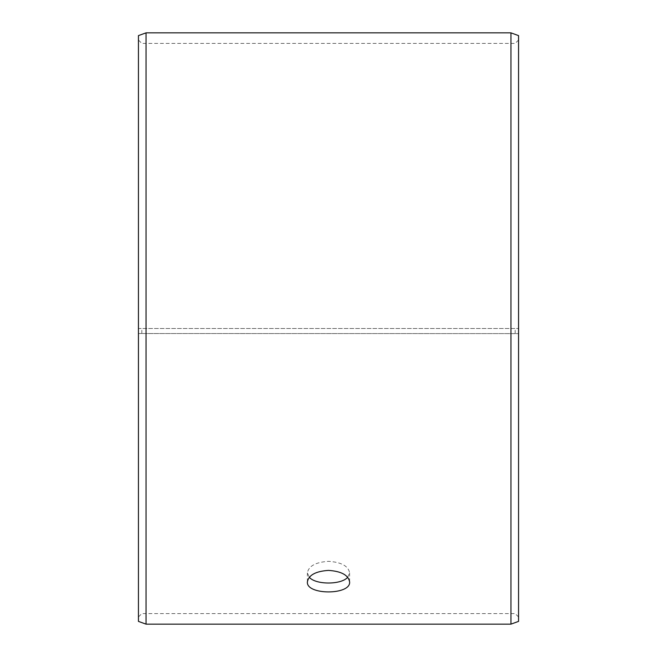 <?xml version="1.0" encoding="UTF-8"?>
<svg xmlns="http://www.w3.org/2000/svg" width="657" height="657" viewBox="0 0 657 657"><rect width="100%" height="100%" fill="white"/><g stroke="black" fill="none" stroke-linecap="round" stroke-linejoin="round"><path stroke-width="0.49" stroke-dasharray="3.29 2.46" d="M138.438 333.534L518.562 333.608L138.438 333.534L138.438 616.972L138.438 40.028L138.438 328.5L518.562 328.5L138.438 328.5L138.438 35.618M141.822 333.477L141.822 328.5M138.438 333.608L138.438 621.382M146.043 333.657L146.043 624.15M146.043 32.85L146.043 328.5M518.562 333.608L518.562 621.382M518.562 35.618L518.562 333.534M510.957 333.657L510.957 624.15M510.957 32.85L510.957 328.5M515.178 333.477L515.178 328.5M347.701 577.281L349.614 572.871C348.382 566.047 341.344 562.195 328.5 561.324C315.672 562.195 308.634 566.038 307.386 572.871L309.299 577.281M518.562 40.028L515.178 43.411L141.822 43.411L138.438 40.028M518.562 616.972L515.178 613.589L141.822 613.589L138.438 616.972M307.386 572.871L307.386 581.921M349.614 572.871L349.614 581.921"/><path stroke-width="0.99" d="M138.438 621.382L138.438 35.618L146.043 32.85L146.043 624.15L138.438 621.382M510.957 32.85L510.957 624.15L518.562 621.382L518.562 35.618L510.957 32.85L146.043 32.85M309.299 577.281C315.705 584.935 341.312 584.919 347.701 577.281M328.5 570.399C341.328 571.262 348.366 575.105 349.614 581.921C350.92 595.258 306.072 595.242 307.386 581.921C308.618 575.105 315.656 571.262 328.5 570.399M510.957 624.15L146.043 624.15"/></g></svg>
